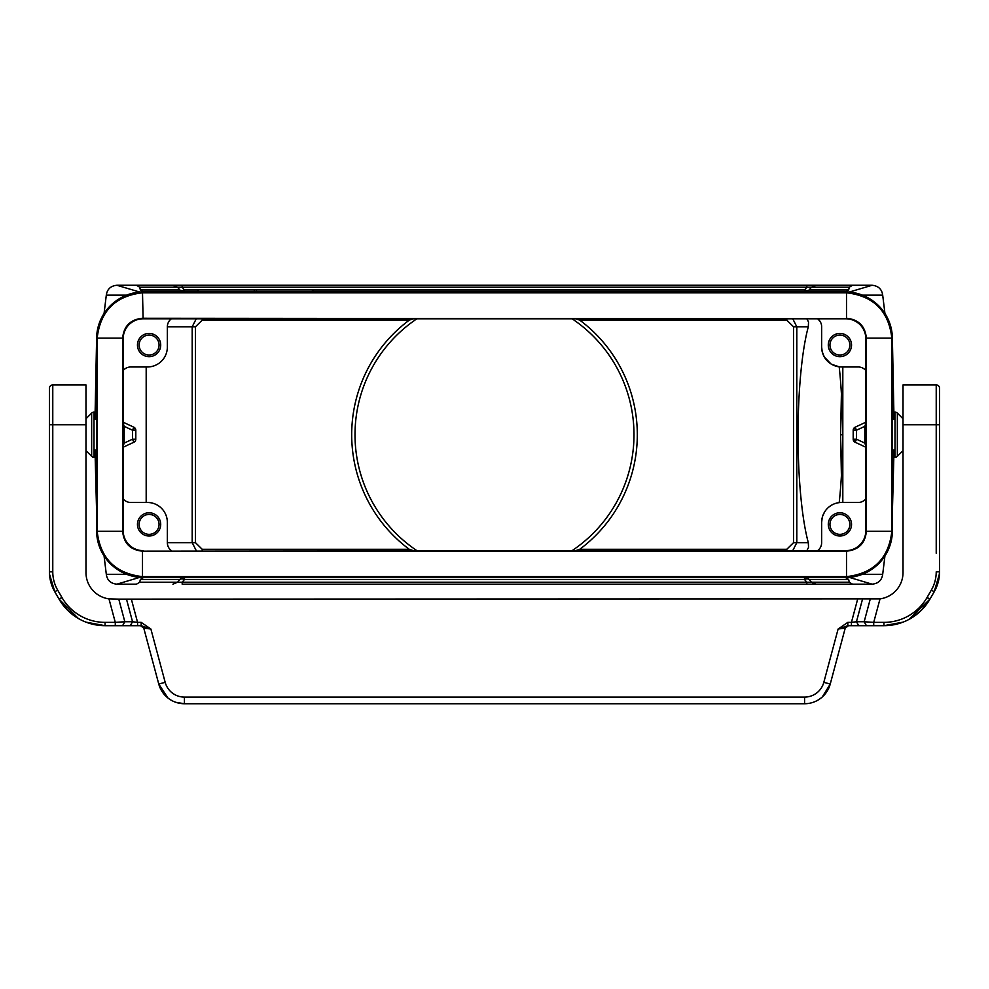<?xml version="1.0" encoding="UTF-8"?>
<svg xmlns="http://www.w3.org/2000/svg" width="989" height="989" viewBox="0 0 989 989"><rect width="100%" height="100%" fill="white"/><g stroke="black" fill="none" stroke-linecap="round" stroke-linejoin="round"><path stroke-width="1.48" d="M197.8 291.903L197.8 289.913L312.932 289.913L312.932 291.903M139.733 292.064L116.887 285.265L182.174 285.265L136.482 285.265L139.721 287.206L140.339 289.962L179.862 289.962L177.55 287.206L182.174 287.206L182.174 285.265L806.826 285.265L806.826 287.206L811.45 287.206L816.073 285.265L806.826 285.265L830.871 285.265M123.18 370.529A9.964 9.964 0 0 1 130.82 366.968L147.423 366.968A19.928 19.928 0 0 0 167.351 347.04L167.351 326.778A9.964 9.964 0 0 1 171.344 318.804M136.482 285.265L116.887 285.265C110.706 285.87 107.171 289.171 106.305 295.142L126.592 295.142M104.068 313.476L106.305 295.142M123.18 443.084L124.181 443.084L122.772 447.411M892.387 450.02L892.387 512.117L894.019 450.02L892.387 450.02L892.387 419.41L894.019 419.41L892.387 338.72A46.508 46.495 135 0 0 870.617 299.346A46.508 46.495 180 0 0 845.372 291.903L143.628 291.903A46.508 46.495 180 0 0 118.383 299.346A46.508 46.495 45 0 0 96.613 338.72L94.981 419.41L96.613 419.41L96.613 450.02L94.981 450.02L96.613 512.117L96.613 450.02M146.187 366.968L146.187 502.474M865.82 422.216L855.114 427.211A3.326 3.326 0 0 0 853.198 430.215L856.523 430.215L855.114 427.211L853.198 430.215L853.198 439.215L855.114 442.231L865.82 447.213L855.114 442.231A3.326 3.326 0 0 1 853.198 439.215L853.198 430.215M96.613 512.117L96.613 530.71A46.508 46.495 -45 0 0 118.383 570.084A46.508 46.495 180 0 0 143.628 577.527L845.372 577.527A46.508 46.495 180 0 0 870.617 570.084A46.508 46.495 -135 0 0 892.387 530.71L892.387 512.117M123.18 426.346L124.181 426.346L122.772 422.031M806.888 550.626L808.532 547.399L808.31 542.664A128.199 22.265 90 0 1 808.31 326.778L808.532 322.031L806.888 318.804M786.787 318.804L786.787 320.139L793.537 326.778L796.8 326.778L792.758 318.804M197.8 289.962L184.486 289.962L182.174 287.206L806.826 287.206L804.514 289.962L804.514 291.903A6.639 6.54 -90 0 0 809.138 289.962A6.639 4.043 40 0 1 804.514 289.962L312.932 289.962M792.758 550.626L796.8 542.664L793.537 542.664L786.787 549.303L786.787 550.626M817.656 318.804A9.964 9.964 0 0 1 821.649 326.778L821.649 347.04A19.928 19.928 0 0 0 841.577 366.968L858.18 366.968A9.964 9.964 0 0 1 865.82 370.529M817.977 319.051L820.091 321.437M135.802 430.215L133.886 427.211A3.326 3.326 0 0 1 135.802 430.215L135.802 439.215L132.477 439.215L132.477 430.215L135.802 430.215L135.802 439.215A3.326 3.326 0 0 1 133.886 442.231L123.18 447.213L133.886 442.231L132.477 439.215L124.181 443.084L124.181 426.346L132.477 430.215L133.886 427.211L123.18 422.216M848.661 579.48L809.138 579.48A6.639 4.043 -40 0 0 804.514 579.48L804.514 577.527A6.639 6.54 90 0 1 809.138 579.48L811.45 582.224L816.073 584.178L806.826 584.178L806.826 582.224L849.279 582.224L848.661 579.48L845.422 577.527L143.578 577.527L140.339 579.48L179.862 579.48L177.55 582.224L182.174 582.224L182.174 584.178L830.871 584.178M817.656 550.626A9.964 9.964 0 0 0 821.649 542.664L821.649 522.402A19.928 19.928 0 0 1 841.577 502.474L858.18 502.474A9.964 9.964 0 0 0 865.82 498.901M416.888 318.804A139.498 139.498 0 0 0 416.888 550.626M572.112 318.804A139.498 139.498 0 0 1 572.112 550.626M137.459 345.037A11.621 11.621 0 0 0 149.092 356.67A11.621 11.621 0 0 0 160.713 345.037A11.621 11.621 0 0 0 149.092 333.417A11.621 11.621 0 0 0 137.459 345.037M171.344 550.626A9.964 9.964 0 0 1 167.351 542.664L167.351 522.402A19.928 19.928 0 0 0 147.423 502.474L130.82 502.474A9.964 9.964 0 0 1 123.18 498.901M848.661 289.962L809.138 289.962L811.45 287.206L849.279 287.206L848.661 289.962L845.422 291.903L143.578 291.903L140.339 289.962M184.486 291.903A6.639 6.54 90 0 1 179.862 289.962A6.639 4.043 -40 0 0 184.486 289.962L184.486 291.903M575.635 318.804L579.739 320.139A142.812 142.812 0 0 1 579.739 549.303L575.635 550.626M849.279 287.206L852.518 285.265L872.113 285.265C878.294 285.87 881.829 289.171 882.695 295.142L862.408 295.142M816.073 285.265L852.518 285.265M828.288 345.037A11.621 11.621 0 0 0 839.908 356.67A11.621 11.621 0 0 0 851.541 345.037A11.621 11.621 0 0 0 839.908 333.417A11.621 11.621 0 0 0 828.288 345.037M413.365 318.804L409.261 320.139A142.812 142.812 0 0 0 409.261 549.303L413.365 550.626M196.242 318.804L192.2 326.778L195.463 326.778L202.213 320.139L202.213 318.804M842.813 502.474L842.813 366.968M837.213 502.956L839.204 502.61A128.199 22.265 90 0 0 839.204 366.82L831.576 364.273M830.896 363.865L824.294 356.967L822.168 351.565L821.649 347.04M866.228 447.411L864.819 443.084L865.82 443.084M866.228 422.031L864.819 426.346L865.82 426.346M139.733 577.366L116.887 584.178L136.482 584.178L139.721 582.224L140.339 579.48M891.831 338.127L891.831 531.303C888.715 558.414 873.596 573.521 846.497 576.636L142.503 576.636C115.404 573.521 100.285 558.414 97.169 531.303L97.169 338.127C100.285 311.016 115.404 295.909 142.503 292.793L846.497 292.793C873.596 295.909 888.715 311.016 891.831 338.127L866.364 338.127C865.165 326.073 858.539 319.459 846.497 318.26C858.563 319.435 865.19 326.061 866.364 338.127L866.364 531.303C865.19 543.381 858.563 549.995 846.497 551.17C858.539 549.983 865.165 543.357 866.364 531.303L865.82 530.71A19.928 19.928 -135 0 1 845.892 550.626L142.503 551.17C130.437 549.995 123.81 543.381 122.636 531.303L122.636 338.127C123.81 326.061 130.437 319.435 142.503 318.26L845.892 318.804A19.928 19.928 135 0 1 865.82 338.733L865.82 530.71M172.927 285.265L177.55 287.206L139.721 287.206M853.198 439.215L856.523 439.215L856.523 430.215L864.819 426.346L864.819 443.084L856.523 439.215L855.114 442.231A3.326 3.326 0 0 1 853.198 439.215M884.932 313.476L882.695 295.142M849.267 292.064L872.113 285.265M202.213 550.626L202.213 549.303L195.463 542.664L192.2 542.664L196.242 550.626M884.932 555.954L882.695 574.3C881.829 580.271 878.294 583.559 872.113 584.178L849.267 577.366M849.279 582.224L852.518 584.178L872.113 584.178M816.073 584.178L852.518 584.178M104.068 555.954L106.305 574.3C107.171 580.271 110.706 583.559 116.887 584.178L136.482 584.178M172.927 584.178L177.55 582.224L139.721 582.224M836.224 503.203L835.248 503.5M832.454 504.674L831.576 505.156M830.896 505.577L829.128 506.838M824.393 512.314L822.588 516.32M822.168 517.865L821.649 522.402M184.486 577.527A6.639 6.54 -90 0 0 179.862 579.48A6.639 4.043 40 0 1 184.486 579.48L184.486 577.527M828.288 524.393A11.621 11.621 0 0 0 839.908 536.013A11.621 11.621 0 0 0 851.541 524.393A11.621 11.621 0 0 0 839.908 512.772A11.621 11.621 0 0 0 828.288 524.393M137.459 524.393A11.621 11.621 0 0 0 149.092 536.013A11.621 11.621 0 0 0 160.713 524.393A11.621 11.621 0 0 0 149.092 512.772A11.621 11.621 0 0 0 137.459 524.393M139.128 345.037A9.964 9.964 0 0 0 149.092 355.002A9.964 9.964 0 0 0 159.056 345.037A9.964 9.964 0 0 0 149.092 335.073A9.964 9.964 0 0 0 139.128 345.037M829.944 345.037A9.964 9.964 0 0 0 839.908 355.002A9.964 9.964 0 0 0 849.872 345.037A9.964 9.964 0 0 0 839.908 335.073A9.964 9.964 0 0 0 829.944 345.037M829.944 524.393A9.964 9.964 0 0 0 839.908 534.357A9.964 9.964 0 0 0 849.872 524.393A9.964 9.964 0 0 0 839.908 514.428A9.964 9.964 0 0 0 829.944 524.393M139.128 524.393A9.964 9.964 0 0 0 149.092 534.357A9.964 9.964 0 0 0 159.056 524.393A9.964 9.964 0 0 0 149.092 514.428A9.964 9.964 0 0 0 139.128 524.393M94.004 412.129A3.326 3.326 0 0 0 91.656 413.105L91.656 456.325A3.326 3.326 0 0 0 94.004 457.301L94.004 412.129L95.179 412.129M846.497 576.636L846.497 551.17L142.503 551.17C130.461 549.983 123.835 543.357 122.636 531.303L97.169 531.303M845.348 576.649L143.108 577.205A46.508 46.495 135 0 1 118.383 570.084M845.892 577.205A46.508 46.495 -135 0 0 870.617 570.084M893.821 457.301L894.996 457.301A3.326 3.326 0 0 0 897.344 456.325L897.344 413.105A3.326 3.326 0 0 0 894.996 412.129L894.996 457.301M893.821 412.129L894.996 412.129M892.387 357.313L892.387 419.41M95.179 457.301L94.004 457.301M96.613 419.41L96.613 357.313M143.652 292.781L845.892 292.237A46.508 46.495 135 0 1 870.617 299.346M143.108 292.237A46.508 46.495 -135 0 0 118.383 299.346M142.503 292.793L143.108 318.804L845.892 318.804M143.108 318.804A19.928 19.928 45 0 0 123.18 338.733L123.18 530.71A19.928 19.928 -45 0 0 143.108 550.626M142.503 318.26L142.503 318.26C130.461 319.459 123.835 326.073 122.636 338.127L123.18 338.733M126.481 599.124L132.551 621.76L137.57 622.365L137.57 625.691L115.28 625.691L130.276 625.691L132.551 621.76L124.837 621.76L122.574 625.691L115.28 625.691L115.28 622.365L124.837 621.76L118.767 599.124L880.025 598.877A26.567 26.567 0 0 0 903.019 572.544L903.019 384.894L936.224 384.894A3.326 3.326 0 0 1 939.55 388.22A3.326 3.326 0 0 0 936.224 384.894L936.224 424.751L939.55 424.751L939.55 467.265M939.55 388.22L939.55 571.84A39.857 39.857 0 0 1 934.209 591.768L938.067 582.62L939.55 572.235L939.55 458.785M67.499 610.139L76.178 617.161M49.45 465.745L49.45 572.149M49.45 572.334L49.537 574.386M49.598 575.215L49.87 577.625M49.907 577.86L50.39 580.407M50.513 580.963L50.785 582.051M51.008 582.88L51.317 583.881M822.304 696.961L830.241 684.042A26.567 26.567 0 0 1 804.576 703.735L804.576 697.097A19.928 19.928 0 0 0 823.825 682.323L838.116 629.016L847.833 625.691L883.943 625.691L873.72 625.691L873.72 622.365L864.163 621.76L866.426 625.691L873.72 625.691M888.678 625.481L890.916 625.233M912.822 617.161L921.501 610.139M118.767 599.124L108.975 598.877A26.567 26.567 0 0 1 85.981 572.544L85.981 384.894L52.776 384.894A3.326 3.326 0 0 0 49.45 388.22A3.326 3.326 0 0 1 52.776 384.894L52.776 571.84A36.531 36.531 0 0 0 57.671 590.099L54.791 591.768L59.043 599.124L78.366 618.496M122.574 625.691L105.057 625.691A53.146 53.146 0 0 1 59.043 599.124L67.462 610.114M52.776 571.84L49.45 571.84A39.857 39.857 0 0 0 54.791 591.768L49.524 574.25M49.45 416.418L49.45 478.639M49.45 456.04L49.45 412.129M49.45 571.84L49.45 459.477M85.981 424.751L49.45 424.751L49.45 388.22M847.833 625.691L847.833 622.365L838.116 629.016L845.224 628.151L848.426 625.691M823.825 682.323L830.241 684.042L845.224 628.151M131.339 599.124L137.57 622.365L141.167 622.365L141.167 625.691L150.884 629.016L143.776 628.151L140.574 625.691M130.276 625.691L141.167 625.691M85.969 622.143L105.057 625.691L105.057 622.365A49.821 49.821 0 0 1 61.911 597.455L57.671 590.099M862.519 599.124L856.449 621.76L851.43 622.365L851.43 625.691L866.426 625.691M870.233 599.124L864.163 621.76L856.449 621.76L858.724 625.691L883.943 625.691A53.146 53.146 0 0 0 929.957 599.124L908.792 619.522M939.55 421.438L939.55 528.658M939.55 478.639L939.55 399.593M939.55 465.745L939.55 539.339M939.55 434.715L939.55 456.04M939.55 419.88L939.55 415.293M939.55 571.84L936.224 571.84A36.531 36.531 0 0 1 931.329 590.099L934.209 591.768L929.957 599.124L934.209 591.768L939.513 573.632M880.025 598.877L873.72 622.365L883.943 622.365L883.943 625.691L903.031 622.143M817.928 700.15L821.105 697.974M804.576 703.735L184.424 703.735L175.869 702.326M883.943 625.691L858.724 625.691M921.538 610.114L929.957 599.124L927.089 597.455A49.821 49.821 0 0 1 883.943 622.365M141.167 622.365L150.884 629.016L165.175 682.323L158.759 684.042L167.895 697.974M165.175 682.323A19.928 19.928 0 0 0 184.424 697.097L184.424 703.735A26.567 26.567 0 0 1 158.759 684.042L143.776 628.151M842.591 434.715L840.588 434.715L841.416 475.796M840.588 434.715L841.416 393.647M312.376 291.903L312.376 289.913M254.272 291.903L254.272 289.913M198.369 291.903L198.369 289.913M256.472 291.903L256.472 289.913M167.351 542.664L192.2 542.664L192.2 326.778L167.351 326.778M808.31 326.778L796.8 326.778L796.8 542.664L808.31 542.664M804.514 579.48L184.486 579.48L182.174 582.224L806.826 582.224L804.514 579.48M202.213 320.139L409.261 320.139M793.537 542.664L793.537 326.778M786.787 320.139L579.739 320.139M786.787 549.303L579.739 549.303M202.213 549.303L409.261 549.303M195.463 542.664L195.463 326.778M882.695 574.3L862.408 574.3M106.305 574.3L126.592 574.3M97.169 338.127L122.636 338.127M142.503 576.636L142.503 551.17M891.831 531.303L866.364 531.303M846.497 292.793L846.497 318.26M903.019 424.751L936.224 424.751L936.224 553.308M108.975 598.877L115.28 622.365L105.057 622.365M61.911 597.752L59.043 599.124L61.911 597.455M804.576 697.097L184.424 697.097M847.833 622.365L851.43 622.365L857.661 599.124M931.329 590.099L927.089 597.455M927.089 597.752L929.957 599.124M85.981 418.78L91.656 413.105M903.019 418.78L897.344 413.105M85.981 450.663L91.656 456.325M903.019 450.663L897.344 456.325"/></g></svg>
